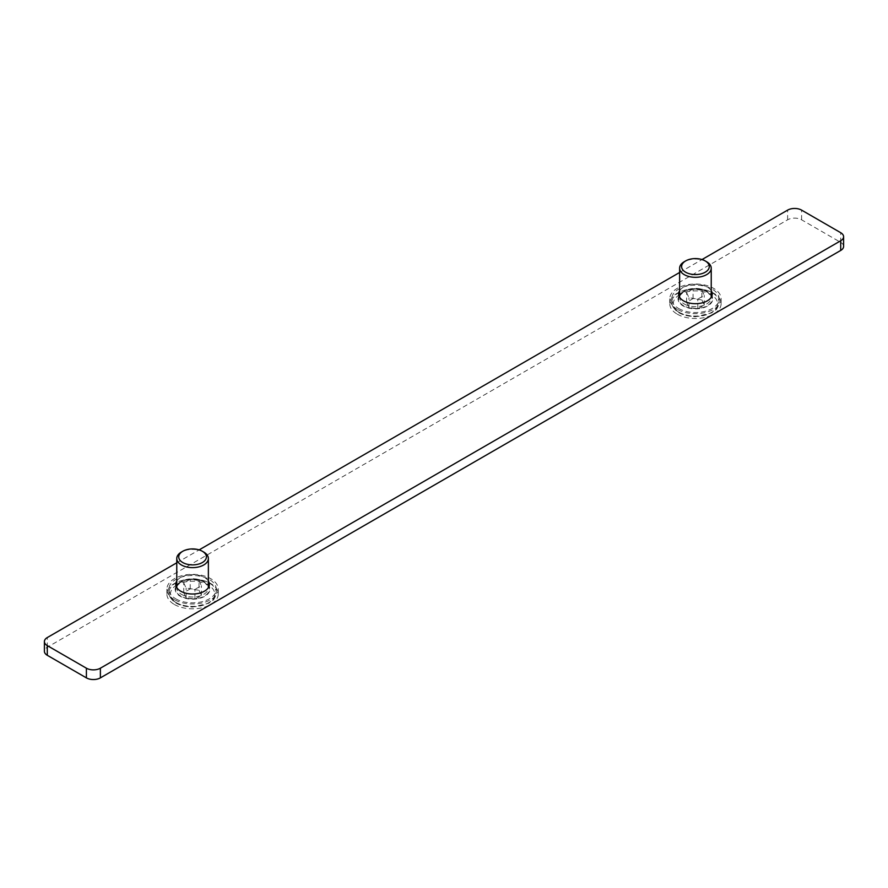 <?xml version="1.0" encoding="UTF-8"?>
<svg xmlns="http://www.w3.org/2000/svg" width="888" height="888" viewBox="0 0 888 888"><rect width="100%" height="100%" fill="white"/><g stroke="black" fill="none" stroke-linecap="round" stroke-linejoin="round"><path stroke-width="0.67" stroke-dasharray="4.44 3.33" d="M677.278 309.324A25.685 14.83 180 0 1 669.752 298.834A25.685 14.83 180 0 1 695.437 284.005A25.685 14.83 180 0 1 721.112 298.834A25.685 14.83 180 0 1 705.261 312.532A25.685 14.83 180 0 1 677.278 309.324M683.56 305.694A16.794 9.69 180 0 1 678.643 298.834A16.794 9.69 180 0 1 695.437 289.144A16.794 9.69 180 0 1 712.22 298.834A16.794 9.69 180 0 1 701.864 307.792A16.794 9.69 180 0 1 683.56 305.694M677.278 314.163A25.685 14.83 0 0 0 705.261 317.371A25.685 14.83 0 0 0 721.112 303.674A25.685 14.83 0 0 0 695.437 288.844A25.685 14.83 0 0 0 669.752 303.674A25.685 14.83 0 0 0 677.278 314.163M679.631 290.72A16.794 9.69 180 0 1 695.437 284.304A16.794 9.69 180 0 1 711.233 290.72M174.403 599.644A25.685 14.83 180 0 1 166.889 589.166A25.685 14.83 180 0 1 192.563 574.336A25.685 14.83 180 0 1 218.248 589.166A25.685 14.83 180 0 1 202.397 602.863A25.685 14.83 180 0 1 174.403 599.644M180.697 596.015A16.794 9.69 180 0 1 175.78 589.166A16.794 9.69 180 0 1 192.563 579.464A16.794 9.69 180 0 1 209.357 589.166A16.794 9.69 180 0 1 198.99 598.124A16.794 9.69 180 0 1 180.697 596.015M174.403 604.484A25.685 14.83 0 0 0 202.397 607.703A25.685 14.83 0 0 0 218.248 594.005A25.685 14.83 0 0 0 192.563 579.176A25.685 14.83 0 0 0 166.889 594.005A25.685 14.83 0 0 0 174.403 604.484M176.768 581.052A16.794 9.69 180 0 1 192.563 574.636A16.794 9.69 180 0 1 208.369 581.052M843.6 246.42A9.879 5.705 0 0 0 840.703 242.38L801.598 219.802A9.879 5.705 0 0 0 787.623 219.802L47.297 647.23A9.879 5.705 0 0 0 44.4 651.259M176.768 562.803L199.145 549.883M679.631 272.472L702.008 259.551M199.023 580.597L201.376 585.692L194.927 589.41L186.114 588.045L183.749 582.961L190.21 579.242L199.023 580.597L199.023 590.276L190.21 588.91L183.749 592.64L186.114 597.724L194.927 599.089L201.376 595.371L199.023 590.276M201.376 595.371L201.376 585.692M194.927 599.089L194.927 589.41M186.114 597.724L186.114 588.045M183.749 592.64L183.749 582.961M190.21 588.91L190.21 579.242M203.741 552.07A15.806 9.124 0 0 0 181.396 552.07M175.802 598.845A23.71 13.686 0 0 0 201.643 601.809A23.71 13.686 0 0 0 216.272 589.166A23.71 13.686 0 0 0 192.563 575.48A23.71 13.686 0 0 0 168.864 589.166A23.71 13.686 0 0 0 175.802 598.845M701.886 290.276L704.251 295.36L697.79 299.089L688.977 297.724L686.624 292.629L693.073 288.911L701.886 290.276L701.886 299.955L693.073 298.59L686.624 302.309L688.977 307.403L697.79 308.758L704.251 305.039L701.886 299.955M704.251 305.039L704.251 295.36M697.79 308.758L697.79 299.089M688.977 307.403L688.977 297.724M686.624 302.309L686.624 292.629M693.073 298.59L693.073 288.911M706.604 261.738A15.806 9.124 0 0 0 684.26 261.738M678.676 308.513A23.71 13.686 0 0 0 704.506 311.477A23.71 13.686 0 0 0 719.136 298.834A23.71 13.686 0 0 0 695.437 285.148A23.71 13.686 0 0 0 671.728 298.834A23.71 13.686 0 0 0 678.676 308.513M47.297 647.23L47.297 637.551M787.623 219.802L787.623 210.123M801.598 219.802L801.598 210.123M840.703 242.38L840.703 232.7M181.396 594.327A15.806 9.124 0 0 0 198.612 596.303A15.806 9.124 0 0 0 208.369 587.878A15.806 9.124 0 0 0 198.612 579.442A15.806 9.124 0 0 0 181.396 581.418A15.806 9.124 0 0 0 176.768 587.878A15.806 9.124 0 0 0 181.396 594.327M176.923 584.97A22.122 12.776 0 0 0 186.835 606.338A22.122 12.776 0 0 0 213.941 590.698A22.122 12.776 0 0 0 176.923 584.97M175.802 602.386A23.71 13.686 0 0 0 201.643 605.361A23.71 13.686 0 0 0 216.272 592.718A23.71 13.686 0 0 0 201.643 580.064A23.71 13.686 0 0 0 175.802 583.039A23.71 13.686 0 0 0 168.864 592.718A23.71 13.686 0 0 0 175.802 602.386M180.275 582.062A17.383 10.034 0 0 0 188.067 598.856A17.383 10.034 0 0 0 209.357 586.568A17.383 10.034 0 0 0 180.275 582.062M684.26 303.996A15.806 9.124 0 0 0 701.487 305.971A15.806 9.124 0 0 0 711.233 297.547A15.806 9.124 0 0 0 701.487 289.111A15.806 9.124 0 0 0 684.26 291.098A15.806 9.124 0 0 0 679.631 297.547A15.806 9.124 0 0 0 684.26 303.996M679.786 294.638A22.122 12.776 0 0 0 689.71 316.017A22.122 12.776 0 0 0 716.805 300.366A22.122 12.776 0 0 0 679.786 294.638M678.676 312.065A23.71 13.686 0 0 0 704.506 315.029A23.71 13.686 0 0 0 719.136 302.386A23.71 13.686 0 0 0 704.506 289.743A23.71 13.686 0 0 0 678.676 292.707A23.71 13.686 0 0 0 671.728 302.386A23.71 13.686 0 0 0 678.676 312.065M683.138 291.741A17.383 10.034 0 0 0 690.931 308.536A17.383 10.034 0 0 0 712.22 296.237A17.383 10.034 0 0 0 683.138 291.741M669.752 298.834L669.752 303.674M721.112 298.834L721.112 303.674M678.643 293.995L678.643 298.834M712.22 293.995L712.22 298.834M166.889 589.166L166.889 594.005M218.248 589.166L218.248 594.005M175.78 584.326L175.78 589.166M209.357 584.326L209.357 589.166M176.768 587.601L176.768 587.878C175.946 587.101 177.378 585.192 181.063 582.151C189.688 578.299 197.791 578.588 205.372 583.005L208.369 587.601M216.272 589.166L216.272 592.718C213.986 602.341 212.021 600.144 208.813 603.218L192.696 607.07C178.366 606.426 170.418 601.642 168.864 592.718L168.864 589.166M679.631 297.269L679.631 297.547C678.821 296.781 680.252 294.872 683.927 291.819C692.551 287.967 700.654 288.256 708.247 292.674L711.233 297.269M719.136 298.834L719.136 302.386C716.86 312.01 714.884 309.823 711.688 312.887L695.559 316.739C681.229 316.095 673.282 311.311 671.728 302.386L671.728 298.834"/><path stroke-width="1.33" d="M711.233 290.72A16.794 9.69 180 0 1 712.22 293.995A16.794 9.69 180 0 1 701.864 302.952A16.794 9.69 180 0 1 683.56 300.854A16.794 9.69 180 0 1 678.643 293.995A16.794 9.69 180 0 1 679.631 290.72M208.369 581.052A16.794 9.69 180 0 1 209.357 584.326A16.794 9.69 180 0 1 198.99 593.284A16.794 9.69 180 0 1 180.697 591.175A16.794 9.69 180 0 1 175.78 584.326A16.794 9.69 180 0 1 176.768 581.052M44.4 641.58L44.4 651.259A9.879 5.705 0 0 0 47.297 655.3L86.402 677.877A9.879 5.705 0 0 0 100.377 677.877L840.703 250.449A9.879 5.705 0 0 0 843.6 246.42L843.6 236.741A9.879 5.705 180 0 1 840.703 240.77L100.377 668.198A9.879 5.705 180 0 1 86.402 668.198L47.297 645.62A9.879 5.705 180 0 1 44.4 641.58A9.879 5.705 180 0 1 47.297 637.551L176.768 562.803M199.145 549.883L679.631 272.472M702.008 259.551L787.623 210.123A9.879 5.705 180 0 1 801.598 210.123L840.703 232.7A9.879 5.705 180 0 1 843.6 236.741M203.741 552.07L202.342 551.259A13.831 7.981 180 0 1 202.342 562.548A13.831 7.981 180 0 1 182.784 562.548A13.831 7.981 180 0 1 182.784 551.259A13.831 7.981 180 0 1 202.342 551.259L203.741 552.07A15.806 9.124 0 0 1 208.369 558.519A15.806 9.124 0 0 1 198.612 566.944A15.806 9.124 0 0 1 181.396 564.968A15.806 9.124 0 0 1 176.768 558.519A15.806 9.124 0 0 1 181.396 552.07L182.784 551.259M706.604 261.738L705.216 260.928A13.831 7.981 180 0 1 705.216 272.228A13.831 7.981 180 0 1 685.658 272.228A13.831 7.981 180 0 1 685.658 260.928A13.831 7.981 180 0 1 705.216 260.928L706.604 261.738A15.806 9.124 0 0 1 711.233 268.187A15.806 9.124 0 0 1 701.487 276.623A15.806 9.124 0 0 1 684.26 274.636A15.806 9.124 0 0 1 679.631 268.187A15.806 9.124 0 0 1 684.26 261.738L685.658 260.928M100.377 677.877L100.377 668.198M840.703 240.77L840.703 250.449M86.402 677.877L86.402 668.198M47.297 655.3L47.297 645.62M208.369 587.601L208.369 558.519M176.768 587.601L176.768 558.519M711.233 297.269L711.233 268.187M679.631 297.269L679.631 268.187"/></g></svg>
